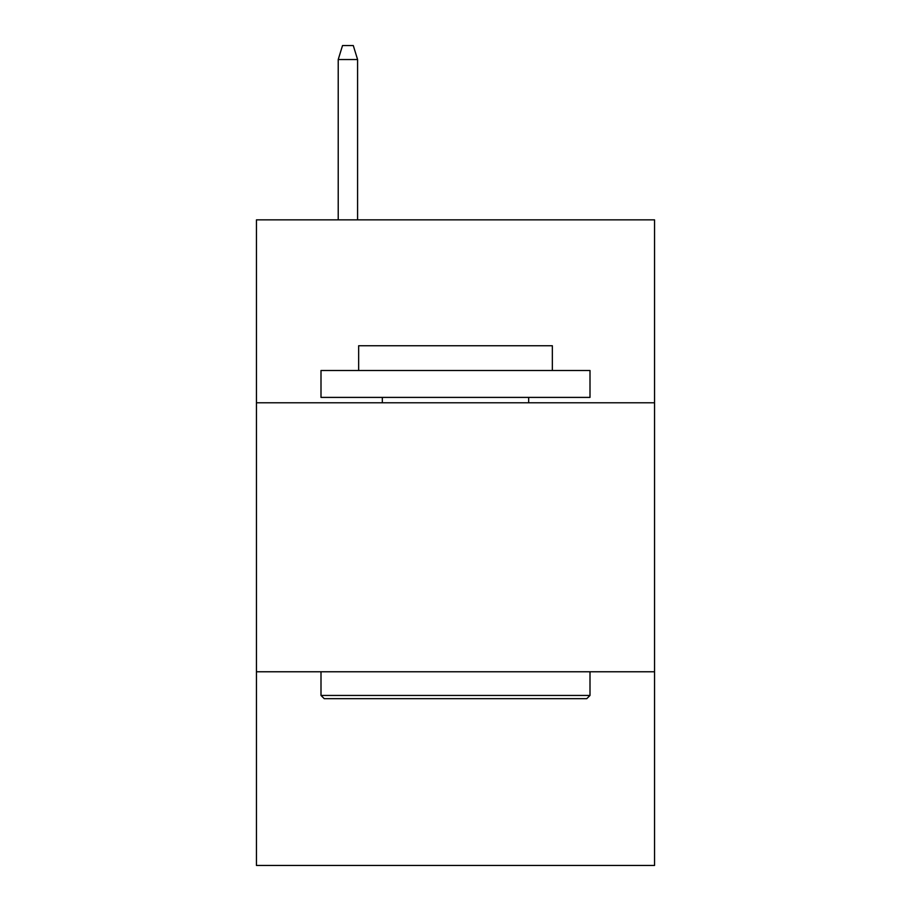 <?xml version="1.0" encoding="UTF-8"?>
<svg xmlns="http://www.w3.org/2000/svg" width="911" height="911" viewBox="0 0 911 911"><rect width="100%" height="100%" fill="white"/><g stroke="black" fill="none" stroke-linecap="round" stroke-linejoin="round"><path stroke-width="1.37" d="M654.553 402.776L654.553 219.858L256.446 219.858L256.446 402.776L654.553 402.776L654.553 865.45L256.446 865.45L256.446 402.776M654.553 671.771L256.446 671.771M324.225 698.669L321.002 695.446L589.998 695.446L586.775 698.669L324.225 698.669M589.998 370.492L589.998 397.401L321.002 397.401L321.002 370.492L589.998 370.492M358.661 370.492L358.661 345.747L552.339 345.747L552.339 370.492M589.998 671.771L589.998 695.446M321.002 671.771L321.002 695.446M528.665 397.401L528.665 402.776M382.335 397.401L382.335 402.776M357.59 219.858L357.59 59.534L338.22 59.534L338.22 219.858M338.22 59.534L342.525 45.55L353.286 45.55L357.59 59.534"/></g></svg>
